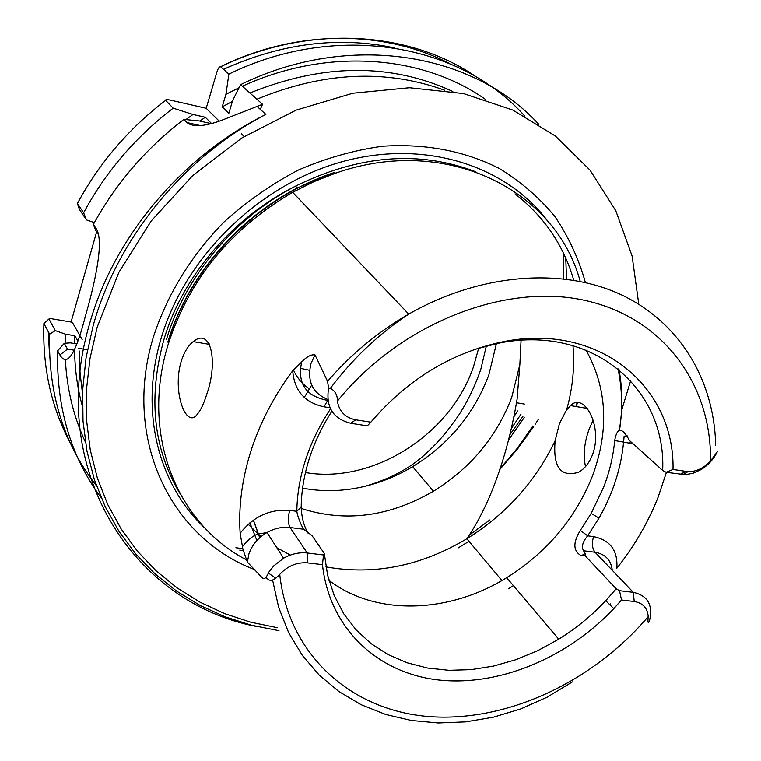 <?xml version="1.0" encoding="UTF-8"?>
<svg xmlns="http://www.w3.org/2000/svg" width="761" height="761" viewBox="0 0 761 761"><rect width="100%" height="100%" fill="white"/><g stroke="black" fill="none" stroke-linecap="round" stroke-linejoin="round"><path stroke-width="1.14" d="M331.872 411.263C322.445 425.875 315.13 441.028 309.917 456.714C304.343 473.675 301.432 490.436 301.185 506.988L296.838 511.306C297.075 494.07 300.091 476.605 305.893 458.921C311.639 441.589 319.848 424.904 330.521 408.866M627.159 435.796L624.144 436.196L623.544 442.455C621.024 468.51 612.833 493.737 598.983 518.127L587.682 535.839C582.641 541.803 581.252 546.779 583.525 550.755L585.18 553.475L585.161 555.806L616.201 588.805L605.737 600.733C591.697 615.63 576.029 628.453 558.726 639.183L537.704 650.693L515.853 659.711L493.547 666.075L471.135 669.632L449.019 670.308L427.568 668.034L407.192 662.793L388.253 654.641L371.14 643.654L356.205 629.984L343.782 613.842L334.174 595.483L327.62 575.23L324.319 553.447L312.105 535.734L303.801 529.266L290.093 527.535C282.293 526.641 274.588 528.305 266.997 532.51C258.065 537.789 252.024 544.952 248.885 553.989L247.401 562.16L242.902 549.252L240.143 533.318C238.421 506.569 242.008 479.116 250.921 450.978C259.996 422.821 273.931 396.072 292.719 370.74L304.647 359.106C308.633 355.768 312.086 354.369 315.016 354.921L327.572 381.318L328.581 388.196L330.398 388.272C335.259 390.973 337.589 395.254 337.389 401.104C339.168 411.473 345.266 417.694 355.682 419.787L370.864 422.165L367.316 425.846L350.85 423.287C333.109 418.902 325.679 407.202 328.581 388.196M559.449 423.506L566.622 409.865L570.569 405.603C583.887 391.496 603.349 426.436 592.458 454.831C589.128 463.154 584.477 468.966 578.512 472.267C560.6 477.556 552.819 467.026 555.159 440.657L559.449 423.506M593.171 420.11L589.404 428.424C584.277 442.255 582.974 454.973 585.504 466.588M206.754 394.246C218.103 362.531 211.425 326.64 193.199 341.622C188.11 345.684 184.105 352.276 181.194 361.408C171.957 391.687 186.207 429.423 197.175 414.412C200.685 410.274 203.881 403.549 206.754 394.246M247.401 562.16L262.621 578.198L264.057 578.636L265.989 577.618L269.137 571.72L273.874 565.794L283.615 558.203C291.387 553.875 299.263 552.134 307.235 553L323.52 554.969L322.474 564.662L307.482 562.893C296.885 562.094 287.629 565.927 279.734 574.412L275.758 578.303L272.115 580.291L269.023 580.101L265.989 577.618M254.964 569.704C170.978 538.246 121.941 439.021 153.494 336.657C167.401 294.383 190.745 256.314 223.506 222.459C246.431 201.636 271.42 184.143 298.474 169.988C326.231 158.022 354.379 150.088 382.897 146.198C425.922 143.506 464.752 150.954 499.406 168.533C520.914 181.689 539.444 197.727 554.978 216.628C568.61 236.861 578.75 258.816 585.39 282.502M577.532 402.721L576.163 406.555M468.966 541.299L458.093 547.977M246.126 559.706C176.6 523.302 140.3 434.455 168.105 344.6C189.099 279.458 230.621 228.681 292.671 192.295L313.932 181.641L335.801 173.099C445.994 134.345 555.473 189.698 580.224 281.389M304.276 397.451L311.696 385.085M585.97 350.05C607.164 388.062 609.352 429.984 592.524 475.825C575.525 518.45 546.902 552.41 506.674 577.704C448.847 613.699 375.477 616.239 328.914 580.282M496.533 343.135L488.828 374.935C474.284 413.708 448.895 444.281 412.652 466.655C397.594 475.644 381.794 482.17 365.232 486.241C343.905 491.387 323.025 492.015 302.602 488.143M521.057 340.348L519.858 364.471L511.763 397.242C496.686 436.89 470.583 468.215 433.456 491.226C389.204 516.862 345.123 522.598 301.194 508.434M474.664 349.404L497.875 343.354C591.592 323.729 666.465 388.034 662.669 470.479L629.537 440.571C622.041 426.95 617.095 426.94 614.698 440.543L633.114 443.806M585.161 555.806L581.385 555.768C573.1 551.164 572.748 542.717 580.32 530.436L591.183 513.38L603.796 486.793C609.647 471.506 613.28 456.086 614.698 440.543M666.436 472.334L658.075 497.313C648.049 522.579 634.303 546.227 616.829 568.248C618.027 550.65 610.293 540.11 593.628 536.638C591.592 543.059 592.077 548.262 595.064 552.258L633.314 592.353C647.83 595.597 653.214 605.166 649.456 621.043C648.03 623.982 647.621 622.488 648.229 616.581C647.487 607.982 642.817 602.959 634.227 601.513L621.528 600.01L619.502 590.688L616.201 588.805M609.723 604.643L610.702 603.882M98.454 234.635L96.086 231.154L93.356 224.485L95.829 228.11C104.628 239.487 95.391 281.399 85.327 316.405C75.567 354.521 67.092 367.382 59.9 354.987L57.655 350.792L64.304 343.316L67.491 349.118L73.998 350.184M101.261 497.96C70.83 456.714 56.295 407.658 57.655 350.792M199.696 121.047L205.299 117.261L211.472 123.463M193.418 125.508L194.997 124.366M197.185 124.861L198.031 125.727M195.044 124.376L193.475 125.517M76.557 343.896L70.278 342.859L64.304 343.316M93.356 224.485C115.777 183.515 145.95 148.481 183.877 119.382L186.921 122.559C192.752 127.211 203.919 126.611 220.443 120.771L262.555 104.295L240.609 84.652C349.156 31.467 473.361 52.68 538.817 124.319M240.609 84.652L232.647 100.547L228.842 113.275L222.193 106.901L232.409 101.365M532.976 425.894L517.451 448.077L499.939 468.862M82.511 393.722L80.048 372.662L79.553 351.087M256.895 99.225C323.092 71.934 385.656 68.928 444.586 90.217M524.31 417.389L508.624 439.82M243.301 550.774L239.763 550.108M82.388 406.279C77.46 388.386 74.863 369.722 74.597 350.279M74.616 343.572L74.873 335.734L77.708 340.738M249.96 93.023C323.073 63.41 390.697 62.906 452.824 91.491M565.756 258.122L566.536 279.135M85.375 442.027C73.703 416.942 67.035 389.68 65.379 360.238M65.104 343.249L65.446 334.174L74.873 335.734M222.193 106.901L225.95 94.307L239.021 87.791M242.388 86.24C326.992 47.372 422.231 54.782 485.499 99.444M82.188 339.568L72.257 322.236L50.521 318.555L48.951 318.983L55.315 330.626L65.446 334.174M55.315 330.626L49.598 334.184L43.9 323.568L45.964 321.694M538.369 419.301L535.192 424.315M533.699 426.607L517.623 448.847L499.654 469.708M96.485 485.794C63.686 443.796 48.057 393.266 49.598 334.184M225.95 94.307L228.861 74.14C336.638 21.47 460.319 43.662 524.7 116.024M228.861 74.14L220.585 66.74C219.187 66.692 217.912 68.652 216.742 72.599L206.193 108.29L171.301 100.338C167.344 99.434 165.46 99.434 165.651 100.328L173.166 108.176L192.99 114.483L205.299 117.261M71.077 322.036L96.618 231.934M185.931 119.582L192.99 114.483M77.812 202.74L77.384 203.548L83.653 212.747C105.665 171.929 135.496 137.066 173.166 108.176M83.653 212.747L86.459 219.891L79.467 209.503M94.374 222.621L86.459 219.891M577.123 402.74L575.868 406.507M301.185 506.988C301.622 517.347 303.896 526.051 307.996 533.109M621.528 600.01L613.794 608.648C566.688 658.55 497.57 687.078 436.995 679.792C376.6 672.372 329.237 627.768 322.474 564.662M323.52 554.969L324.319 553.447M666.094 472.277L673.028 469.451L687.954 471.677C696.296 471.763 703.811 468.215 710.508 461.014L717.319 451.758C713.58 459.264 708.149 465.228 701.005 469.632L693.185 473.218L685.242 474.702L666.094 472.277L662.669 470.479M370.864 422.165C407.43 379.473 451.302 352.714 502.469 341.879C598.022 321.941 674.76 385.97 673.028 469.451M309.556 370.293L300.157 368.276M293.385 369.865C296.961 377.713 302.269 384.029 309.327 388.804M211.006 123.586L199.344 120.961L183.877 119.382M208.942 344.295L209.075 343.572M619.502 590.688L633.314 592.353L634.227 601.513M219.235 121.17L206.193 108.29M232.371 133.774L232.971 134.107M260.319 109.384L262.555 104.295M524.348 404.053L516.557 402.74M79.525 209.665L77.384 203.548C99.063 163.225 128.495 128.828 165.651 100.328M70.107 442.531C51.215 407.03 42.473 367.382 43.9 323.568L48.951 318.983M303.801 529.266C301.86 526.964 297.484 516.614 296.828 511.306L289.741 510.384C287.744 517.49 287.867 523.207 290.093 527.535L307.235 553L307.482 562.893M580.32 530.436L587.682 535.839L593.628 536.638M194.293 125.622L195.339 124.443M301.841 361.266C296.971 383.183 305.58 396.234 327.677 400.41L324.005 406.783C304.685 402.655 294.25 390.64 292.719 370.74M315.016 354.921L311.059 363.33C306.778 380.985 312.352 393.028 327.791 399.477M277.565 627.749L250.616 622.175L224.695 613.661L200.095 602.227L177.151 587.93L156.138 570.864L137.38 551.154L121.161 528.971L107.739 504.514L97.36 478.051L90.255 449.865L86.573 420.291L86.469 389.708L90.007 358.517L97.199 327.144L118.868 272.352L151.211 220.956L192.875 175.42L241.96 137.903L296.143 110.126L352.857 93.232L409.475 87.753L463.516 93.574L512.771 110.05L555.416 136.057L590.079 170.169L615.811 210.73L632.096 256L638.783 304.219M257.037 626.598C133.023 603.226 46.155 469.965 89.636 323.663C113.703 237.641 181.556 156.414 265.884 114.435L257.161 106.521M205.736 528.905C158.364 485.404 138.997 411.026 161.361 337.57C185.323 256.799 258.74 184.98 341.385 161.912C424.124 138.787 506.227 165.194 548.415 221.984M166.383 339.71C184.933 276.747 234.217 217.779 295.534 186.131C358.983 154.987 419.035 150.193 475.711 171.739M515.064 193.893C544.067 216.438 563.625 245.213 573.746 280.2M168.019 342.288C189.984 266.692 256.98 197.917 333.87 172.661L297.399 187.948L295.534 186.131C233.494 217.094 183.211 275.263 164.281 338.341C147.853 396.491 153.009 448.105 179.739 493.176M571.368 404.985L571.121 405.699M167.877 341.927C186.493 278.821 235.929 219.691 297.399 187.948M489.78 519.972L469.47 535.012M617.98 368.743C622.203 388.576 622.736 409.057 619.549 430.165M619.007 369.589C622.641 389.271 622.745 409.485 619.321 430.231M478.726 348.034L473.485 366.735C450.617 434.636 372.861 484.234 305.465 472.543M572.976 345.618C574.802 366.869 572.691 388.291 566.622 409.865M269.061 195.558L268.576 195.548M244.224 136.485L241.323 133.831M523.054 416.153L509.975 434.579M220.633 66.778C309.137 23.943 410.388 30.735 477.442 77.689M517.737 410.94L514.094 416.41M242.74 548.633L235.862 547.768M49.655 357.194L48.285 331.758M223.496 69.337C281.722 43.149 338.845 36.033 394.873 48M563.863 253.984L563.321 278.745M327.572 381.318C350.954 354.236 378.008 331.825 408.733 314.103C480.229 273.285 562.132 267.187 621.204 294.735C680.229 322.607 714.313 380.747 715.682 445.442M555.159 440.657C535.563 481.58 506.113 514.274 466.826 538.759C420.957 566.117 373.993 575.487 325.936 566.878M290.369 555.083L276.842 547.72M261.175 536.505L258.188 533.946M258.084 533.861L248.219 524.272M513.39 585.637L508.69 588.605M256.895 540.538L249.893 522.826M648.229 616.581C592.553 682.227 506.388 722.522 428.804 716.539C351.487 710.441 288.609 655.383 279.734 574.412M337.389 401.104C399.325 324.538 502.203 283.406 582.165 299.815C662.384 316.11 711.649 383.677 710.508 461.014M259.758 537.713L253.432 520.115M630.669 380.709L621.518 410.693M329.989 407.734L324.005 406.783M240.143 533.318C253.346 516.51 269.879 508.871 289.741 510.384M612.272 570.293C611.064 560.106 605.328 554.084 595.064 552.258L583.525 550.755M200.39 125.575L186.921 122.559M59.9 354.987L67.491 349.118M630.469 441.409L629.528 443.425M350.85 423.287L355.682 419.787M685.832 471.459L680.001 474.436M587.292 408.438L570.569 405.603M193.199 341.622L209.532 344.4M242.302 546.817C249.323 537.894 255.981 533.413 262.288 533.385L266.997 532.51L283.615 558.203M265.884 114.435C182.906 157.375 116.557 240 93.089 325.965L86.022 358.041L82.664 389.898L83.016 421.09L86.982 451.206L94.45 479.877L105.227 506.759L119.097 531.558L135.8 554.018L155.073 573.918L176.59 591.097L200.067 605.442L225.18 616.848L251.596 625.266L279.002 630.688M365.232 486.241C391.049 478.583 411.501 467.482 426.579 452.938C434.074 446.041 443.33 437.261 458.617 415.363C468.082 400.6 475.501 385.123 480.895 368.923L486.412 345.713M501.918 580.529L466.826 538.759C492.976 500.786 509.242 446.583 517.071 399.344L519.858 364.471M205.48 153.218L206.374 154.093M511.497 428.291L521 414.136M449.551 63.553C384.866 30.069 297.446 28.804 220.585 66.74M330.398 388.272C352.666 358.669 378.778 333.955 408.733 314.103L292.671 192.295M558.726 639.183L506.674 577.704M605.737 600.733L613.794 608.648M272.609 580.148L278.707 607.525L288.695 632.733L302.317 655.354L319.211 675.074L339.006 691.597L361.266 704.753L385.532 714.398L411.349 720.467L438.25 722.95L465.761 721.847L493.404 717.176L520.695 708.938L547.178 697.133L572.405 681.875M497.875 343.354L502.469 341.879M433.456 491.226L412.652 466.655M259.71 537.751L253.356 520.163M333.87 172.661L335.801 173.099M87.496 349.737L78.44 348.262M627.749 436.785L624.144 436.196M275.758 578.303L268.348 572.985M687.954 471.677L682.665 474.702M585.18 553.475L581.394 555.749M591.183 513.38L598.983 518.127"/></g></svg>
